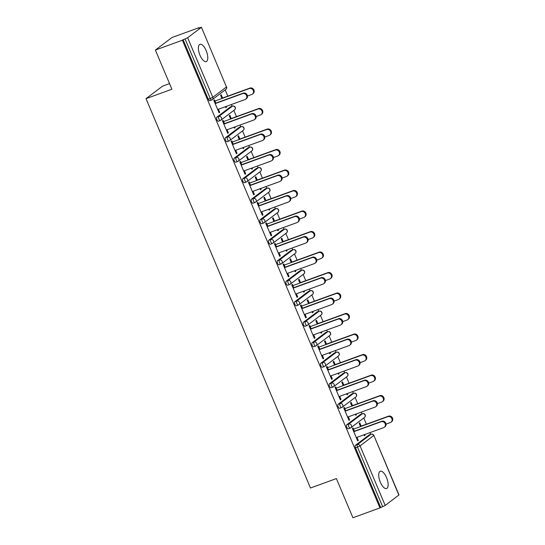 <?xml version="1.0" encoding="UTF-8"?>
<svg xmlns="http://www.w3.org/2000/svg" width="545" height="545" viewBox="0 0 545 545"><rect width="100%" height="100%" fill="white"/><g stroke="black" fill="none" stroke-linecap="round" stroke-linejoin="round"><path stroke-width="0.82" d="M386.514 477.556A9.19 3.726 70 0 0 380.287 471.255A9.19 3.726 70 0 0 380.342 482.23A9.19 3.726 70 0 0 386.575 488.531A9.19 3.726 70 0 0 386.514 477.556M206.167 50.617A9.19 3.726 70 0 0 199.94 44.315A9.19 3.726 70 0 0 199.995 55.283A9.19 3.726 70 0 0 206.228 61.592A9.19 3.726 70 0 0 206.167 50.617M169.536 83.603L162.546 86.144L146.006 98.659L310.473 488.007L336.381 478.578L352.928 517.75L379.94 507.913L182.384 40.228L155.366 50.058L171.907 37.544L198.918 27.713L198.196 28.258L201.432 27.25L226.454 86.962L201.432 27.25M370.695 434.358L369.96 432.621M366.41 424.214L363.781 417.988M362.037 413.853L361.301 412.115M357.745 403.709L355.115 397.482M353.371 393.347L352.635 391.61M349.086 383.203L346.457 376.977M344.713 372.841L343.977 371.104M340.421 362.697L337.791 356.464M336.047 352.336L335.311 350.599M331.762 342.192L329.132 335.958M327.388 331.83L326.653 330.093M323.103 321.686L320.467 315.453M318.723 311.324L317.987 309.587M314.438 301.181L311.808 294.947M310.064 290.819L309.328 289.082M305.779 280.675L303.143 274.442M301.399 270.313L300.663 268.576M297.114 260.169L294.484 253.936M292.74 249.808L292.004 248.07M288.455 239.664L285.818 233.43M284.074 229.302L283.346 227.565M279.789 219.158L277.16 212.925M275.416 208.796L274.68 207.059M271.131 198.653L268.494 192.419M266.75 188.291L266.021 186.553M262.465 178.14L259.836 171.913M258.092 167.785L257.356 166.048M253.806 157.634L251.17 151.408M249.426 147.279L248.697 145.542M245.141 137.129L242.511 130.902M240.767 126.774L240.032 125.037M236.482 116.623L233.853 110.397M232.102 106.268L231.373 104.531M227.817 96.118L225.187 89.891M209.811 100.648A2.153 0.872 -110 0 1 209.716 100.702A2.153 0.872 -110 0 1 208.258 99.224L210.234 98.509L185.082 38.961L187.65 37.741L201.296 27.414M208.258 99.224L183.106 39.676L182.384 40.228M185.082 38.961L183.106 39.676M398.858 495.105L373.843 435.394L398.994 494.942L385.213 505.426L379.94 507.913M146.006 98.659L171.913 89.23L155.366 50.058M218.995 112.59L219.71 112.331L219.083 112.801L213.81 100.314L214.437 99.844L215.909 103.332M221.951 98.502L220.561 95.205L221.188 94.735L222.578 98.025M225.412 106.697L225.834 107.692L226.461 107.222L225.746 107.481M219.71 112.331L218.409 109.245M226.461 107.222L226.134 106.439M348.405 428.745A2.153 0.872 -110 0 1 348.31 428.792A2.153 0.872 -110 0 1 346.852 427.314A2.153 0.872 -110 0 1 346.743 424.8L360.388 414.473A2.153 0.872 -110 0 1 360.483 414.418A2.153 0.872 -110 0 1 360.592 414.398M380.662 507.368L355.51 447.82A2.153 0.872 -110 0 1 355.401 445.306L369.047 434.978A2.153 0.872 -110 0 1 369.142 434.924A2.153 0.872 -110 0 1 369.251 434.903M345.843 410.916L344.365 407.428L343.738 407.905L349.011 420.393L349.638 419.916L348.337 416.836M351.879 406.086L350.49 402.796L351.116 402.319L352.506 405.616M355.347 414.282L355.762 415.283L356.389 414.806L356.062 414.023M331.081 387.733A2.153 0.872 -110 0 1 330.985 387.781A2.153 0.872 -110 0 1 329.527 386.303A2.153 0.872 -110 0 1 329.418 383.789L343.064 373.461A2.153 0.872 -110 0 1 343.159 373.407A2.153 0.872 -110 0 1 343.268 373.386M328.519 369.905L327.041 366.417L326.414 366.887L331.687 379.375L332.314 378.904L331.013 375.825M334.555 365.075L333.165 361.785L333.792 361.308L335.182 364.605M338.023 373.27L338.438 374.272L339.065 373.795L338.738 373.012M313.757 346.715A2.153 0.872 -110 0 1 313.661 346.77A2.153 0.872 -110 0 1 312.203 345.292A2.153 0.872 -110 0 1 312.094 342.778L325.74 332.45A2.153 0.872 -110 0 1 325.835 332.396A2.153 0.872 -110 0 1 325.944 332.375M311.195 328.894L309.717 325.406L309.09 325.876L314.363 338.363L314.99 337.893L313.688 334.814M317.231 324.064L315.841 320.773L316.468 320.297L317.858 323.594M320.698 332.259L321.114 333.261L321.741 332.784L321.414 332M296.432 305.704A2.153 0.872 -110 0 1 296.337 305.759A2.153 0.872 -110 0 1 294.879 304.28A2.153 0.872 -110 0 1 294.77 301.767L308.416 291.439A2.153 0.872 -110 0 1 308.511 291.384A2.153 0.872 -110 0 1 308.62 291.364M293.871 287.883L292.392 284.395L291.766 284.865L297.045 297.352L297.672 296.882L296.364 293.803M299.907 283.053L298.517 279.762L299.144 279.285L300.533 282.583M303.374 291.248L303.79 292.249L304.417 291.773L304.09 290.989M279.108 264.693A2.153 0.872 -110 0 1 279.013 264.747A2.153 0.872 -110 0 1 277.555 263.269A2.153 0.872 -110 0 1 277.446 260.755L291.091 250.428A2.153 0.872 -110 0 1 291.187 250.373A2.153 0.872 -110 0 1 291.296 250.353M276.547 246.871L275.068 243.383L274.442 243.853L279.721 256.341L280.348 255.871L279.047 252.785M282.583 242.041L281.193 238.751L281.82 238.274L283.209 241.571M286.05 250.237L286.466 251.238L287.099 250.761L286.765 249.978M261.784 223.682A2.153 0.872 -110 0 1 261.689 223.736A2.153 0.872 -110 0 1 260.231 222.258A2.153 0.872 -110 0 1 260.122 219.737L273.767 209.416A2.153 0.872 -110 0 1 273.863 209.362A2.153 0.872 -110 0 1 273.972 209.341M259.222 205.86L257.744 202.372L257.117 202.842L262.397 215.329L263.024 214.859L261.723 211.773M265.265 201.03L263.869 197.74L264.495 197.263L265.892 200.553M268.726 209.226L269.148 210.227L269.775 209.75L269.441 208.967M244.46 182.67A2.153 0.872 -110 0 1 244.364 182.725A2.153 0.872 -110 0 1 242.907 181.247A2.153 0.872 -110 0 1 242.797 178.726L256.443 168.405A2.153 0.872 -110 0 1 256.538 168.351A2.153 0.872 -110 0 1 256.647 168.33M241.898 164.849L240.42 161.361L239.793 161.831L245.073 174.318L245.7 173.848L244.398 170.762M247.941 160.019L246.544 156.722L247.171 156.252L248.568 159.542M251.402 168.214L251.824 169.209L252.451 168.739L252.117 167.955M227.136 141.659A2.153 0.872 -110 0 1 227.04 141.714A2.153 0.872 -110 0 1 225.582 140.235A2.153 0.872 -110 0 1 225.473 137.715L239.119 127.394A2.153 0.872 -110 0 1 239.214 127.339A2.153 0.872 -110 0 1 239.323 127.319M224.574 123.838L223.096 120.35L222.469 120.82L227.749 133.307L228.375 132.837L227.074 129.751M230.617 119.008L229.22 115.71L229.847 115.24L231.244 118.531M234.078 127.203L234.5 128.198L235.127 127.728L234.793 126.944M218.477 121.154A2.153 0.872 -110 0 1 218.382 121.208A2.153 0.872 -110 0 1 216.917 119.73A2.153 0.872 -110 0 1 216.808 117.209L230.46 106.888A2.153 0.872 -110 0 1 230.555 106.834A2.153 0.872 -110 0 1 230.658 106.813M239.275 139.513L237.886 136.216L238.512 135.746L239.902 139.036M242.736 147.709L243.159 148.703L243.785 148.233L243.452 147.45M233.233 144.343L231.761 140.855L231.135 141.325L236.407 153.813L237.034 153.343L235.733 150.257M235.801 162.165A2.153 0.872 -110 0 1 235.706 162.219A2.153 0.872 -110 0 1 234.241 160.741A2.153 0.872 -110 0 1 234.132 158.22L247.784 147.899A2.153 0.872 -110 0 1 247.88 147.845A2.153 0.872 -110 0 1 247.982 147.824M256.6 180.524L255.21 177.227L255.837 176.757L257.226 180.048M260.06 188.72L260.483 189.721L261.109 189.244L260.776 188.461M250.557 185.355L249.085 181.867L248.459 182.337L253.732 194.824L254.358 194.354L253.057 191.268M253.125 203.176A2.153 0.872 -110 0 1 253.03 203.231A2.153 0.872 -110 0 1 251.565 201.752A2.153 0.872 -110 0 1 251.456 199.232L265.102 188.911A2.153 0.872 -110 0 1 265.204 188.856A2.153 0.872 -110 0 1 265.306 188.836M273.924 221.536L272.534 218.245L273.161 217.768L274.551 221.059M277.385 229.731L277.807 230.733L278.434 230.256L278.1 229.472M267.881 226.366L266.41 222.878L265.783 223.348L271.056 235.835L271.683 235.365L270.381 232.279M270.449 244.187A2.153 0.872 -110 0 1 270.354 244.242A2.153 0.872 -110 0 1 268.889 242.763A2.153 0.872 -110 0 1 268.78 240.25L282.426 229.922A2.153 0.872 -110 0 1 282.528 229.867A2.153 0.872 -110 0 1 282.63 229.847M291.248 262.547L289.858 259.257L290.485 258.78L291.875 262.077M294.709 270.742L295.131 271.744L295.758 271.267L295.424 270.484M285.205 267.377L283.734 263.889L283.107 264.359L288.38 276.846L289.007 276.376L287.706 273.29M287.774 285.199A2.153 0.872 -110 0 1 287.678 285.253A2.153 0.872 -110 0 1 286.214 283.775A2.153 0.872 -110 0 1 286.105 281.261L299.75 270.933A2.153 0.872 -110 0 1 299.852 270.879A2.153 0.872 -110 0 1 299.954 270.858M308.572 303.558L307.182 300.268L307.809 299.791L309.199 303.088M312.033 311.754L312.455 312.755L313.082 312.278L312.748 311.495M302.529 308.388L301.058 304.9L300.431 305.37L305.704 317.858L306.331 317.388L305.03 314.308M305.098 326.21A2.153 0.872 -110 0 1 305.002 326.264A2.153 0.872 -110 0 1 303.538 324.786A2.153 0.872 -110 0 1 303.429 322.272L317.074 311.944A2.153 0.872 -110 0 1 317.17 311.89A2.153 0.872 -110 0 1 317.279 311.869M325.896 344.569L324.507 341.279L325.133 340.802L326.523 344.099M329.357 352.765L329.779 353.766L330.406 353.289L330.072 352.506M319.854 349.399L318.382 345.911L317.755 346.382L323.028 358.869L323.655 358.399L322.354 355.32M322.422 367.221A2.153 0.872 -110 0 1 322.327 367.276A2.153 0.872 -110 0 1 320.862 365.797A2.153 0.872 -110 0 1 320.753 363.283L334.398 352.956A2.153 0.872 -110 0 1 334.494 352.901A2.153 0.872 -110 0 1 334.603 352.881M343.221 385.581L341.831 382.29L342.458 381.813L343.847 385.111M346.681 393.776L347.104 394.778L347.73 394.301L347.397 393.517M337.178 390.411L335.706 386.923L335.08 387.393L340.353 399.887L340.979 399.41L339.678 396.331M339.746 408.239A2.153 0.872 -110 0 1 339.651 408.287A2.153 0.872 -110 0 1 338.186 406.808A2.153 0.872 -110 0 1 338.077 404.295L351.723 393.967A2.153 0.872 -110 0 1 351.818 393.912A2.153 0.872 -110 0 1 351.927 393.892M360.545 426.592L359.155 423.302L359.782 422.825L361.171 426.122M364.006 434.787L364.428 435.789L365.055 435.312L364.721 434.529M354.502 431.422L353.031 427.934L352.404 428.411L357.677 440.898L358.303 440.421L357.002 437.342M228.375 132.837L227.653 133.096M235.127 127.728L234.404 127.986M237.034 153.343L236.319 153.601M243.785 148.233L243.07 148.492M245.7 173.848L244.978 174.107M252.451 168.739L251.729 168.998M254.358 194.354L253.643 194.613M261.109 189.244L260.394 189.503M263.024 214.859L262.302 215.118M269.775 209.75L269.053 210.009M271.683 235.365L270.967 235.624M278.434 230.256L277.718 230.515M280.348 255.871L279.626 256.13M287.099 250.761L286.377 251.02M289.007 276.376L288.291 276.635M295.758 271.267L295.043 271.526M297.672 296.882L296.95 297.141M304.417 291.773L303.701 292.031M306.331 317.388L305.616 317.646M313.082 312.278L312.367 312.537M314.99 337.893L314.274 338.152M321.741 332.784L321.025 333.043M323.655 358.399L322.94 358.658M330.406 353.289L329.691 353.548M332.314 378.904L331.598 379.163M339.065 373.795L338.35 374.054M340.979 399.41L340.264 399.669M347.73 394.301L347.015 394.56M349.638 419.916L348.923 420.175M356.389 414.806L355.674 415.065M358.303 440.421L357.588 440.68M365.055 435.312L364.339 435.571M217.693 109.511L245.046 99.551A3.229 2.929 -127.1 0 0 246.374 95.191A3.229 2.929 -127.1 0 0 242.545 93.638L243.172 93.161A3.229 2.929 52.9 0 1 246.374 98.7L245.747 99.17M215.82 103.121L243.172 93.161M215.193 103.591L242.545 93.638M249.249 88.562L249.876 88.092A3.229 2.929 52.9 0 1 253.078 93.624L252.444 94.101A3.229 2.929 -127.1 0 0 249.249 88.562L214.948 101.05M247.444 96.049L251.749 94.483A3.229 2.929 -127.1 0 0 252.444 94.101M249.876 88.092L221.863 98.291M226.352 130.017L253.704 120.057A3.229 2.929 -127.1 0 0 255.04 115.697A3.229 2.929 -127.1 0 0 251.211 114.143L251.838 113.667A3.229 2.929 52.9 0 1 255.033 119.205L254.406 119.675M224.486 123.626L251.838 113.667M223.859 124.097L251.211 114.143M235.018 150.522L262.37 140.562A3.229 2.929 -127.1 0 0 263.698 136.202A3.229 2.929 -127.1 0 0 259.87 134.649L260.496 134.172A3.229 2.929 52.9 0 1 263.698 139.711L263.072 140.181M233.144 144.132L260.496 134.172M232.517 144.602L259.87 134.649M243.676 171.028L271.029 161.068A3.229 2.929 -127.1 0 0 272.364 156.708A3.229 2.929 -127.1 0 0 268.528 155.155L269.155 154.678A3.229 2.929 52.9 0 1 272.357 160.216L271.73 160.686M241.81 164.638L269.155 154.678M241.183 165.108L268.528 155.155M252.342 191.533L279.694 181.574A3.229 2.929 -127.1 0 0 281.022 177.214A3.229 2.929 -127.1 0 0 277.194 175.66L277.821 175.183A3.229 2.929 52.9 0 1 281.022 180.722L280.396 181.192M250.468 185.143L277.821 175.183M249.842 185.613L277.194 175.66M261 212.039L288.353 202.079A3.229 2.929 -127.1 0 0 289.688 197.719A3.229 2.929 -127.1 0 0 285.853 196.166L286.479 195.689A3.229 2.929 52.9 0 1 289.681 201.228L289.054 201.698M259.134 205.649L286.479 195.689M258.507 206.119L285.853 196.166M257.908 109.068L258.534 108.598A3.229 2.929 52.9 0 1 261.736 114.13L261.109 114.607A3.229 2.929 -127.1 0 0 257.908 109.068L223.607 121.555M256.109 116.555L260.408 114.988A3.229 2.929 -127.1 0 0 261.109 114.607M258.534 108.598L230.521 118.796M266.573 129.574L267.2 129.104A3.229 2.929 52.9 0 1 270.395 134.635L269.768 135.112A3.229 2.929 -127.1 0 0 266.573 129.574L232.272 142.061M264.768 137.061L269.073 135.494A3.229 2.929 -127.1 0 0 269.768 135.112M267.2 129.104L239.187 139.302M275.232 150.086L275.859 149.609A3.229 2.929 52.9 0 1 279.06 155.141L278.434 155.618A3.229 2.929 -127.1 0 0 275.232 150.086L240.931 162.567M273.433 157.566L277.732 155.999A3.229 2.929 -127.1 0 0 278.434 155.618M275.859 149.609L247.846 159.808M283.897 170.592L284.524 170.115A3.229 2.929 52.9 0 1 287.719 175.647L287.092 176.124A3.229 2.929 -127.1 0 0 283.897 170.592L249.596 183.072M282.092 178.072L286.397 176.505A3.229 2.929 -127.1 0 0 287.092 176.124M284.524 170.115L256.511 180.313M292.556 191.097L293.183 190.621A3.229 2.929 52.9 0 1 296.385 196.152L295.758 196.629A3.229 2.929 -127.1 0 0 292.556 191.097L258.255 203.578M290.757 198.578L295.056 197.011A3.229 2.929 -127.1 0 0 295.758 196.629M293.183 190.621L265.17 200.819M269.666 232.545L297.018 222.585A3.229 2.929 -127.1 0 0 298.347 218.225A3.229 2.929 -127.1 0 0 294.518 216.672L295.145 216.195A3.229 2.929 52.9 0 1 298.347 221.733L297.72 222.203M267.793 226.155L295.145 216.195M267.166 226.625L294.518 216.672M301.222 211.603L301.848 211.126A3.229 2.929 52.9 0 1 305.043 216.658L304.417 217.135A3.229 2.929 -127.1 0 0 301.222 211.603L266.921 224.084M299.416 219.083L303.722 217.516A3.229 2.929 -127.1 0 0 304.417 217.135M301.848 211.126L273.835 221.325M278.325 253.05L305.677 243.09A3.229 2.929 -127.1 0 0 307.012 238.73A3.229 2.929 -127.1 0 0 303.177 237.177L303.803 236.7A3.229 2.929 52.9 0 1 307.005 242.239L306.379 242.709M276.458 246.66L303.803 236.7M275.825 247.13L303.177 237.177M309.88 232.109L310.507 231.632A3.229 2.929 52.9 0 1 313.709 237.164L313.082 237.64A3.229 2.929 -127.1 0 0 309.88 232.109L275.579 244.589M308.082 239.589L312.38 238.022A3.229 2.929 -127.1 0 0 313.082 237.64M310.507 231.632L282.494 241.83M286.99 273.556L314.342 263.596A3.229 2.929 -127.1 0 0 315.671 259.236A3.229 2.929 -127.1 0 0 311.842 257.683L312.469 257.206A3.229 2.929 52.9 0 1 315.671 262.745L315.037 263.215M285.117 267.166L312.469 257.206M284.49 267.643L311.842 257.683M318.546 252.614L319.172 252.137A3.229 2.929 52.9 0 1 322.368 257.669L321.741 258.146A3.229 2.929 -127.1 0 0 318.546 252.614L284.245 265.095M316.74 260.094L321.046 258.528A3.229 2.929 -127.1 0 0 321.741 258.146M319.172 252.137L291.159 262.336M295.649 294.062L323.001 284.102A3.229 2.929 -127.1 0 0 324.336 279.742A3.229 2.929 -127.1 0 0 320.501 278.188L321.128 277.712A3.229 2.929 52.9 0 1 324.329 283.25L323.703 283.72M293.775 287.671L321.128 277.712M293.149 288.148L320.501 278.188M327.204 273.12L327.831 272.643A3.229 2.929 52.9 0 1 331.033 278.175L330.406 278.652A3.229 2.929 -127.1 0 0 327.204 273.12L292.903 285.6M325.406 280.6L329.705 279.033A3.229 2.929 -127.1 0 0 330.406 278.652M327.831 272.643L299.818 282.841M304.314 314.567L331.667 304.607A3.229 2.929 -127.1 0 0 332.995 300.247A3.229 2.929 -127.1 0 0 329.166 298.694L329.793 298.217A3.229 2.929 52.9 0 1 332.988 303.756L332.361 304.226M302.441 308.177L329.793 298.217M301.814 308.654L329.166 298.694M335.87 293.626L336.497 293.149A3.229 2.929 52.9 0 1 339.692 298.68L339.065 299.157A3.229 2.929 -127.1 0 0 335.87 293.626L301.569 306.106M334.065 301.106L338.37 299.539A3.229 2.929 -127.1 0 0 339.065 299.157M336.497 293.149L308.484 303.347M312.973 335.073L340.325 325.113A3.229 2.929 -127.1 0 0 341.661 320.753A3.229 2.929 -127.1 0 0 337.825 319.2L338.452 318.723A3.229 2.929 52.9 0 1 341.654 324.261L341.027 324.738M311.1 328.683L338.452 318.723M310.473 329.16L337.825 319.2M344.529 314.131L345.155 313.654A3.229 2.929 52.9 0 1 348.357 319.186L347.73 319.663A3.229 2.929 -127.1 0 0 344.529 314.131L310.228 326.612M342.723 321.611L347.029 320.044A3.229 2.929 -127.1 0 0 347.73 319.663M345.155 313.654L317.142 323.853M321.639 355.578L348.991 345.619A3.229 2.929 -127.1 0 0 350.319 341.259A3.229 2.929 -127.1 0 0 346.491 339.705L347.117 339.235A3.229 2.929 52.9 0 1 350.312 344.767L349.686 345.244M319.765 349.188L347.117 339.235M319.138 349.665L346.491 339.705M353.194 334.637L353.821 334.16A3.229 2.929 52.9 0 1 357.016 339.692L356.389 340.169A3.229 2.929 -127.1 0 0 353.194 334.637L318.893 347.124M351.389 342.117L355.687 340.55A3.229 2.929 -127.1 0 0 356.389 340.169M353.821 334.16L325.808 344.358M330.297 376.084L357.649 366.124A3.229 2.929 -127.1 0 0 358.978 361.764A3.229 2.929 -127.1 0 0 355.149 360.211L355.776 359.741A3.229 2.929 52.9 0 1 358.978 365.273L358.351 365.75M328.424 369.694L355.776 359.741M327.797 370.171L355.149 360.211M361.853 355.142L362.48 354.666A3.229 2.929 52.9 0 1 365.681 360.204L365.055 360.674A3.229 2.929 -127.1 0 0 361.853 355.142L327.552 367.63M360.047 362.623L364.353 361.056A3.229 2.929 -127.1 0 0 365.055 360.674M362.48 354.666L334.466 364.864M338.963 396.59L366.315 386.63A3.229 2.929 -127.1 0 0 367.643 382.27A3.229 2.929 -127.1 0 0 363.815 380.717L364.442 380.246A3.229 2.929 52.9 0 1 367.637 385.778L367.01 386.255M337.089 390.2L364.442 380.246M336.463 390.676L363.815 380.717M370.518 375.648L371.145 375.171A3.229 2.929 52.9 0 1 374.34 380.71L373.713 381.18A3.229 2.929 -127.1 0 0 370.518 375.648L336.217 388.135M368.713 383.128L373.012 381.561A3.229 2.929 -127.1 0 0 373.713 381.18M371.145 375.171L343.132 385.369M347.621 417.095L374.974 407.135A3.229 2.929 -127.1 0 0 376.302 402.775A3.229 2.929 -127.1 0 0 372.473 401.222L373.1 400.752A3.229 2.929 52.9 0 1 376.302 406.284L375.675 406.761M345.748 410.705L373.1 400.752M345.121 411.182L372.473 401.222M379.177 396.154L379.804 395.677A3.229 2.929 52.9 0 1 383.006 401.215L382.379 401.685A3.229 2.929 -127.1 0 0 379.177 396.154L344.876 408.641M377.372 403.634L381.677 402.067A3.229 2.929 -127.1 0 0 382.379 401.685M379.804 395.677L351.791 405.875M356.287 437.601L383.639 427.641A3.229 2.929 -127.1 0 0 384.968 423.288A3.229 2.929 -127.1 0 0 381.139 421.728L381.766 421.258A3.229 2.929 52.9 0 1 384.961 426.79L384.334 427.266M354.413 431.211L381.766 421.258M353.787 431.688L381.139 421.728M387.842 416.659L388.469 416.182A3.229 2.929 52.9 0 1 391.664 421.721L391.038 422.191A3.229 2.929 -127.1 0 0 387.842 416.659L353.542 429.147M386.037 424.139L390.336 422.573A3.229 2.929 -127.1 0 0 391.038 422.191M388.469 416.182L360.456 426.381M187.65 37.741L212.809 97.283L226.454 86.962A2.153 1.955 52.9 0 1 225.903 89.353A2.153 2.153 0 0 0 226.584 86.798M209.716 100.702L211.692 99.98A2.153 0.872 70 0 1 210.234 98.509L212.809 97.283A2.153 1.955 52.9 0 1 211.787 99.933A2.153 0.872 70 0 1 211.692 99.98A2.153 2.153 0 0 0 212.257 99.674L225.903 89.353M355.401 445.306L357.377 444.584L371.022 434.263A2.153 1.955 -127.1 0 1 373.706 435.557L360.061 445.885L385.213 505.426M382.638 506.652L357.486 447.104L355.51 447.82M360.061 445.885L357.486 447.104A2.153 0.872 -110 0 1 357.377 444.584A2.153 1.955 -127.1 0 1 360.061 445.885M216.808 117.209L218.783 116.494L232.429 106.166L230.46 106.888M232.688 106.098A2.153 0.872 70 0 0 232.524 106.118A2.153 0.872 70 0 0 232.429 106.166A2.153 1.955 -127.1 0 1 235.113 107.467A2.153 1.955 52.9 0 1 234.561 109.858A2.153 2.153 0 0 0 232.524 106.118L230.555 106.834M218.382 121.208L220.357 120.486A2.153 2.153 0 0 0 220.916 120.186A2.153 1.955 52.9 0 0 221.468 117.788A2.153 1.955 -127.1 0 0 218.783 116.494A2.153 0.872 -110 0 0 218.892 119.014A2.153 0.872 70 0 0 220.357 120.486A2.153 0.872 70 0 0 220.453 120.438A2.153 1.955 52.9 0 0 220.916 120.186L234.561 109.858M225.473 137.715L227.449 136.999L241.094 126.672L239.119 127.394M234.132 158.22L236.108 157.505L249.753 147.177L247.784 147.899M242.797 178.726L244.773 178.011L258.419 167.683L256.443 168.405M251.456 199.232L253.432 198.516L267.077 188.189L265.102 188.911M260.122 219.737L262.097 219.022L275.743 208.694L273.767 209.416M268.78 240.25L270.756 239.528L284.401 229.2L282.426 229.922M277.446 260.755L279.422 260.033L293.067 249.705L291.091 250.428M286.105 281.261L288.08 280.539L301.726 270.211L299.75 270.933M294.77 301.767L296.739 301.044L310.391 290.723L308.416 291.439M303.429 322.272L305.404 321.55L319.05 311.229L317.074 311.944M312.094 342.778L314.063 342.056L327.715 331.735L325.74 332.45M320.753 363.283L322.729 362.561L336.374 352.24L334.398 352.956M329.418 383.789L331.387 383.067L345.04 372.746L343.064 373.461M338.077 404.295L340.053 403.572L353.698 393.252L351.723 393.967M346.743 424.8L348.711 424.078L362.364 413.757L360.388 414.473M371.281 434.188A2.153 0.872 70 0 0 371.118 434.208A2.153 0.872 70 0 0 371.022 434.263L369.047 434.978M241.353 126.604A2.153 0.872 70 0 0 241.19 126.624A2.153 0.872 70 0 0 241.094 126.672A2.153 1.955 -127.1 0 1 243.778 127.973A2.153 1.955 52.9 0 1 243.227 130.364A2.153 2.153 0 0 0 241.19 126.624L239.214 127.339M227.04 141.714L229.016 140.992A2.153 2.153 0 0 0 229.581 140.692A2.153 1.955 52.9 0 0 230.126 138.294A2.153 1.955 -127.1 0 0 227.449 136.999A2.153 0.872 -110 0 0 227.558 139.52A2.153 0.872 70 0 0 229.016 140.992A2.153 0.872 70 0 0 229.111 140.944A2.153 1.955 52.9 0 0 229.581 140.692L243.227 130.364M250.012 147.109A2.153 0.872 70 0 0 249.848 147.13A2.153 0.872 70 0 0 249.753 147.177A2.153 1.955 -127.1 0 1 252.437 148.478A2.153 1.955 52.9 0 1 251.885 150.87A2.153 2.153 0 0 0 249.848 147.13L247.88 147.845M235.706 162.219L237.681 161.504A2.153 2.153 0 0 0 238.24 161.197A2.153 1.955 52.9 0 0 238.792 158.806A2.153 1.955 -127.1 0 0 236.108 157.505A2.153 0.872 -110 0 0 236.217 160.026A2.153 0.872 70 0 0 237.681 161.504A2.153 0.872 70 0 0 237.777 161.449A2.153 1.955 52.9 0 0 238.24 161.197L251.885 150.87M258.677 167.615A2.153 0.872 70 0 0 258.514 167.635A2.153 0.872 70 0 0 258.419 167.683A2.153 1.955 -127.1 0 1 261.103 168.984A2.153 1.955 52.9 0 1 260.551 171.375A2.153 2.153 0 0 0 258.514 167.635L256.538 168.351M244.364 182.725L246.34 182.01A2.153 2.153 0 0 0 246.905 181.703A2.153 1.955 52.9 0 0 247.45 179.312A2.153 1.955 -127.1 0 0 244.773 178.011A2.153 0.872 -110 0 0 244.882 180.531A2.153 0.872 70 0 0 246.34 182.01A2.153 0.872 70 0 0 246.435 181.955A2.153 1.955 52.9 0 0 246.905 181.703L260.551 171.375M267.336 188.12A2.153 0.872 70 0 0 267.173 188.141A2.153 0.872 70 0 0 267.077 188.189A2.153 1.955 -127.1 0 1 269.761 189.49A2.153 1.955 52.9 0 1 269.21 191.881A2.153 2.153 0 0 0 267.173 188.141L265.204 188.856M253.03 203.231L254.999 202.515A2.153 2.153 0 0 0 255.564 202.209A2.153 1.955 52.9 0 0 256.116 199.817A2.153 1.955 -127.1 0 0 253.432 198.516A2.153 0.872 -110 0 0 253.541 201.037A2.153 0.872 70 0 0 254.999 202.515A2.153 0.872 70 0 0 255.101 202.461A2.153 1.955 52.9 0 0 255.564 202.209L269.21 191.881M276.002 208.626A2.153 0.872 70 0 0 275.838 208.646A2.153 0.872 70 0 0 275.743 208.694A2.153 1.955 -127.1 0 1 278.427 209.995A2.153 1.955 52.9 0 1 277.875 212.387A2.153 2.153 0 0 0 275.838 208.646L273.863 209.362M261.689 223.736L263.664 223.021A2.153 2.153 0 0 0 264.23 222.714A2.153 1.955 52.9 0 0 264.775 220.323A2.153 1.955 -127.1 0 0 262.097 219.022A2.153 0.872 -110 0 0 262.206 221.542A2.153 0.872 70 0 0 263.664 223.021A2.153 0.872 70 0 0 263.76 222.966A2.153 1.955 52.9 0 0 264.23 222.714L277.875 212.387M284.66 229.132A2.153 0.872 70 0 0 284.497 229.152A2.153 0.872 70 0 0 284.401 229.2A2.153 1.955 -127.1 0 1 287.086 230.501A2.153 1.955 52.9 0 1 286.534 232.892A2.153 2.153 0 0 0 284.497 229.152L282.528 229.867M270.354 244.242L272.323 243.526A2.153 2.153 0 0 0 272.888 243.22A2.153 1.955 52.9 0 0 273.44 240.829A2.153 1.955 -127.1 0 0 270.756 239.528A2.153 0.872 -110 0 0 270.865 242.048A2.153 0.872 70 0 0 272.323 243.526A2.153 0.872 70 0 0 272.425 243.472A2.153 1.955 52.9 0 0 272.888 243.22L286.534 232.892M293.326 249.637A2.153 0.872 70 0 0 293.162 249.658A2.153 0.872 70 0 0 293.067 249.705A2.153 1.955 -127.1 0 1 295.751 251.007A2.153 1.955 52.9 0 1 295.199 253.398A2.153 2.153 0 0 0 293.162 249.658L291.187 250.373M279.013 264.747L280.988 264.032A2.153 2.153 0 0 0 281.554 263.726A2.153 1.955 52.9 0 0 282.099 261.334A2.153 1.955 -127.1 0 0 279.422 260.033A2.153 0.872 -110 0 0 279.531 262.554A2.153 0.872 70 0 0 280.988 264.032A2.153 0.872 70 0 0 281.084 263.978A2.153 1.955 52.9 0 0 281.554 263.726L295.199 253.398M301.984 270.143A2.153 0.872 70 0 0 301.821 270.163A2.153 0.872 70 0 0 301.726 270.211A2.153 1.955 -127.1 0 1 304.41 271.512A2.153 1.955 52.9 0 1 303.858 273.903A2.153 2.153 0 0 0 301.821 270.163L299.852 270.879M287.678 285.253L289.647 284.538A2.153 2.153 0 0 0 290.213 284.231A2.153 1.955 52.9 0 0 290.764 281.84A2.153 1.955 -127.1 0 0 288.08 280.539A2.153 0.872 -110 0 0 288.189 283.059A2.153 0.872 70 0 0 289.647 284.538A2.153 0.872 70 0 0 289.749 284.483A2.153 1.955 52.9 0 0 290.213 284.231L303.858 273.903M310.65 290.649A2.153 0.872 70 0 0 310.486 290.669A2.153 0.872 70 0 0 310.391 290.723A2.153 1.955 -127.1 0 1 313.075 292.018A2.153 1.955 52.9 0 1 312.523 294.409A2.153 2.153 0 0 0 310.486 290.669L308.511 291.384M296.337 305.759L298.313 305.043A2.153 2.153 0 0 0 298.878 304.737A2.153 1.955 52.9 0 0 299.423 302.346A2.153 1.955 -127.1 0 0 296.739 301.044A2.153 0.872 -110 0 0 296.855 303.565A2.153 0.872 70 0 0 298.313 305.043A2.153 0.872 70 0 0 298.408 304.989A2.153 1.955 52.9 0 0 298.878 304.737L312.523 294.409M319.309 311.154A2.153 0.872 70 0 0 319.145 311.175A2.153 0.872 70 0 0 319.05 311.229A2.153 1.955 -127.1 0 1 321.734 312.523A2.153 1.955 52.9 0 1 321.182 314.915A2.153 2.153 0 0 0 319.145 311.175L317.17 311.89M305.002 326.264L306.971 325.549A2.153 2.153 0 0 0 307.537 325.242A2.153 1.955 52.9 0 0 308.089 322.851A2.153 1.955 -127.1 0 0 305.404 321.55A2.153 0.872 -110 0 0 305.513 324.071A2.153 0.872 70 0 0 306.971 325.549A2.153 0.872 70 0 0 307.067 325.494A2.153 1.955 52.9 0 0 307.537 325.242L321.182 314.915M327.974 331.66A2.153 0.872 70 0 0 327.811 331.68A2.153 0.872 70 0 0 327.715 331.735A2.153 1.955 -127.1 0 1 330.393 333.029A2.153 1.955 52.9 0 1 329.848 335.42A2.153 2.153 0 0 0 327.811 331.68L325.835 332.396M313.661 346.77L315.637 346.055A2.153 2.153 0 0 0 316.195 345.748A2.153 1.955 52.9 0 0 316.747 343.357A2.153 1.955 -127.1 0 0 314.063 342.056A2.153 0.872 -110 0 0 314.179 344.576A2.153 0.872 70 0 0 315.637 346.055A2.153 0.872 70 0 0 315.732 346A2.153 1.955 52.9 0 0 316.195 345.748L329.848 335.42M336.633 352.165A2.153 0.872 70 0 0 336.469 352.186A2.153 0.872 70 0 0 336.374 352.24A2.153 1.955 -127.1 0 1 339.058 353.535A2.153 1.955 52.9 0 1 338.506 355.926A2.153 2.153 0 0 0 336.469 352.186L334.494 352.901M322.327 367.276L324.295 366.56A2.153 2.153 0 0 0 324.861 366.254A2.153 1.955 52.9 0 0 325.413 363.862A2.153 1.955 -127.1 0 0 322.729 362.561A2.153 0.872 -110 0 0 322.838 365.082A2.153 0.872 70 0 0 324.295 366.56A2.153 0.872 70 0 0 324.391 366.506A2.153 1.955 52.9 0 0 324.861 366.254L338.506 355.926M345.298 372.671A2.153 0.872 70 0 0 345.135 372.691A2.153 0.872 70 0 0 345.04 372.746A2.153 1.955 -127.1 0 1 347.717 374.04A2.153 1.955 52.9 0 1 347.172 376.431A2.153 2.153 0 0 0 345.135 372.691L343.159 373.407M330.985 387.781L332.961 387.066A2.153 2.153 0 0 0 333.52 386.759A2.153 1.955 52.9 0 0 334.071 384.368A2.153 1.955 -127.1 0 0 331.387 383.067A2.153 0.872 -110 0 0 331.496 385.588A2.153 0.872 70 0 0 332.961 387.066A2.153 0.872 70 0 0 333.056 387.011A2.153 1.955 52.9 0 0 333.52 386.759L347.172 376.431M353.957 393.177A2.153 0.872 70 0 0 353.794 393.197A2.153 0.872 70 0 0 353.698 393.252A2.153 1.955 -127.1 0 1 356.382 394.546A2.153 1.955 52.9 0 1 355.831 396.937A2.153 2.153 0 0 0 353.794 393.197L351.818 393.912M339.651 408.287L341.62 407.571A2.153 2.153 0 0 0 342.185 407.265A2.153 1.955 52.9 0 0 342.737 404.874A2.153 1.955 -127.1 0 0 340.053 403.572A2.153 0.872 -110 0 0 340.162 406.093A2.153 0.872 70 0 0 341.62 407.571A2.153 0.872 70 0 0 341.715 407.517A2.153 1.955 52.9 0 0 342.185 407.265L355.831 396.937M362.616 413.682A2.153 0.872 70 0 0 362.459 413.703A2.153 0.872 70 0 0 362.364 413.757A2.153 1.955 -127.1 0 1 365.041 415.052A2.153 1.955 52.9 0 1 364.496 417.443A2.153 2.153 0 0 0 362.459 413.703L360.483 414.418M348.31 428.792L350.285 428.077A2.153 2.153 0 0 0 350.844 427.77A2.153 1.955 52.9 0 0 351.396 425.379A2.153 1.955 -127.1 0 0 348.711 424.078A2.153 0.872 -110 0 0 348.82 426.599A2.153 0.872 70 0 0 350.285 428.077A2.153 0.872 70 0 0 350.381 428.023A2.153 1.955 52.9 0 0 350.844 427.77L364.496 417.443M369.142 434.924L371.118 434.208A2.153 2.153 0 0 1 373.843 435.394"/></g></svg>
